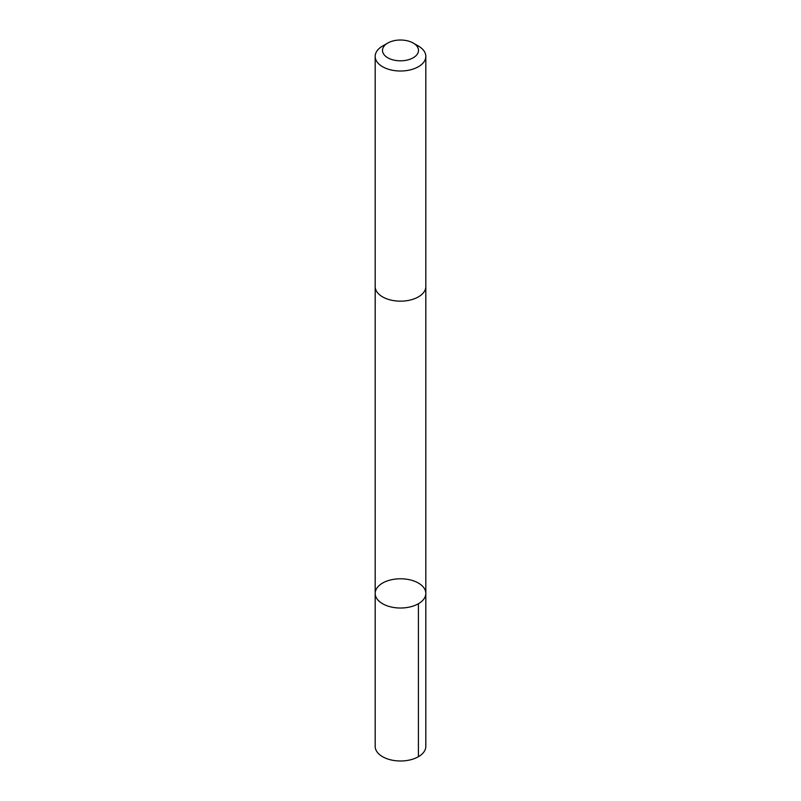 <?xml version="1.0" encoding="UTF-8"?>
<svg xmlns="http://www.w3.org/2000/svg" width="801" height="801" viewBox="0 0 801 801"><rect width="100%" height="100%" fill="white"/><g stroke="black" fill="none" stroke-linecap="round" stroke-linejoin="round"><path stroke-width="1.2" d="M415.379 605.226A25.322 14.618 180 0 1 389.006 606.427A25.322 14.618 180 0 1 375.178 593.401A25.322 14.618 180 0 1 400.5 578.783A25.322 14.618 180 0 1 425.822 593.401A25.322 14.618 180 0 1 415.379 605.226A25.322 14.618 180 0 1 389.006 606.427A25.322 14.618 180 0 1 375.178 593.401L375.178 746.372A25.322 14.618 0 0 0 389.006 759.398A25.322 14.618 0 0 0 415.389 758.207A25.322 14.618 0 0 0 425.822 746.372L425.822 593.401A25.322 14.618 180 0 1 415.379 605.226M387.764 43.064L382.598 46.047A25.322 14.618 0 0 0 375.178 56.38L375.178 286.548A25.322 14.618 0 0 0 400.5 301.166A25.322 14.618 0 0 0 425.822 286.548L425.822 56.38A25.322 14.618 0 0 0 418.402 46.047L413.236 43.064A18.012 10.403 0 0 0 389.917 42.002A18.012 10.403 0 0 0 387.764 43.064A18.012 10.403 0 0 0 387.764 57.772A18.012 10.403 0 0 0 413.236 57.772A18.012 10.403 0 0 0 413.236 43.064M375.178 56.38A25.322 14.618 0 0 0 400.5 71.009A25.322 14.618 0 0 0 425.822 56.38M418.402 603.734L418.402 756.715M375.188 286.938L375.178 593.401M425.812 286.938L425.822 593.401"/></g></svg>
